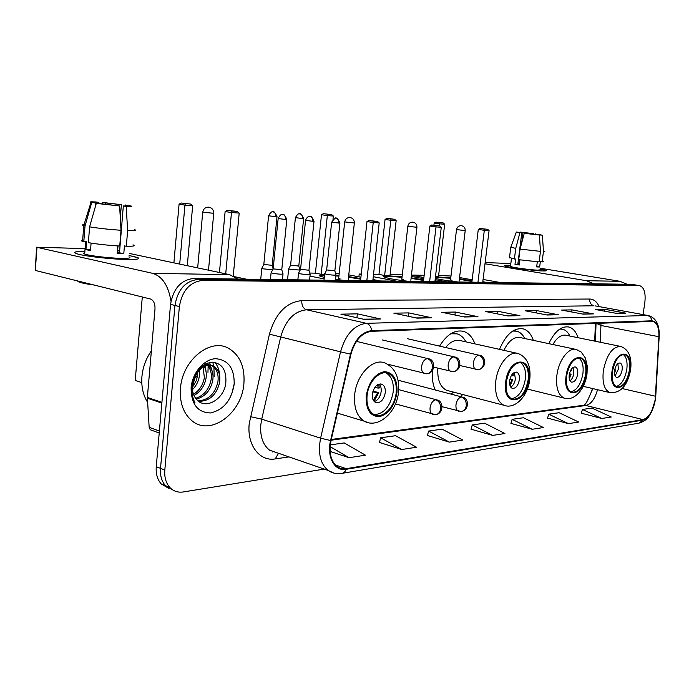 <?xml version="1.0" encoding="UTF-8"?>
<svg xmlns="http://www.w3.org/2000/svg" width="694" height="694" viewBox="0 0 694 694"><rect width="100%" height="100%" fill="white"/><g stroke="black" fill="none" stroke-linecap="round" stroke-linejoin="round"><path stroke-width="1.04" d="M474.887 343.86C472.449 337.171 468.658 333.016 463.523 331.385C454.865 329.468 446.884 334.387 439.58 346.124M533.33 340.355C531.17 334.04 527.778 330.214 523.155 328.869C513.855 327.507 505.961 334.343 499.489 349.36M578.024 337.709C576.081 331.715 573.01 328.141 568.802 326.995C561.307 325.894 554.627 331.437 548.781 343.643M594.68 341.118L595.426 323.309M591.982 390.869L592.416 388.501M432.284 370.856C431.885 378.204 432.856 384.571 435.199 389.95M460.408 396.569L462.768 394.539M635.687 284.991L631.202 284.306L193.773 278.468C181.047 279.856 173.3 288.487 170.542 304.362L156.254 466.663C155.734 473.881 157.417 479.649 161.286 483.978L168.668 488.29M635.695 285L198.206 279.448C185.472 280.853 177.716 289.519 174.949 305.455L160.522 468.355C159.993 475.59 161.667 481.376 165.536 485.722L172.936 490.033L165.536 485.722C161.667 481.376 159.993 475.59 160.522 468.355L174.949 305.455C177.716 289.519 185.472 280.853 198.206 279.448L635.071 284.939L639.582 285.633L202.665 280.428C189.93 281.851 182.166 290.56 179.382 306.557L164.816 470.055C164.287 477.316 165.961 483.119 169.822 487.474C173.483 491.248 177.985 492.74 183.329 491.951L324.237 469.092M231.536 394.799L234.503 382.602L231.536 394.799M243.906 383.53C244.999 366.935 239.942 355.233 228.734 348.414C210.551 337.475 182.262 359.96 180.457 388.414C179.555 402.624 183.337 413.364 191.796 420.633C210.516 436.804 242.067 413.138 243.906 383.53C244.999 366.935 239.942 355.233 228.734 348.414C210.551 337.475 182.262 359.96 180.457 388.414C179.555 402.624 183.337 413.364 191.796 420.633C210.516 436.804 242.067 413.138 243.906 383.53M655.197 399.466C653.037 410.813 649.003 417.528 643.095 419.618L346.219 468.667C342.827 469.196 339.782 468.493 337.067 466.541C330.752 461.163 328.748 452.505 331.038 440.569L350.947 354.226C354.938 340.303 361.817 332.669 371.568 331.298L652.924 321.391C657.149 322.857 659.144 327.967 658.892 336.711L655.197 399.466M655.422 399.44L659.135 336.616C659.343 326.692 656.923 321.417 651.874 320.81L371.637 330.639C361.643 332.027 354.591 339.86 350.496 354.14L330.578 440.525C326.475 456.982 334.742 471.712 346.15 469.309L643.026 420.087C649.081 417.944 653.21 411.065 655.422 399.44L651.241 412.592C648.543 416.4 648.76 419.237 639.729 423.036M379.462 442.451L401.748 449.521L416.539 447.231L395.537 435.711L380.659 437.801L379.436 442.555M427.417 435.502L449.391 442.13L462.811 440.048L442.121 429.161L428.606 431.061L427.391 435.606M581.303 413.208L601.776 418.473L611.258 416.999L592.025 408.098L582.431 409.451L581.277 413.286M547.583 418.092L568.455 423.644L578.735 422.047L559.13 412.722L548.728 414.179L547.557 418.178M510.975 423.401L532.229 429.274L543.419 427.53L523.441 417.736L512.129 419.323L510.94 423.487M471.07 429.178L492.697 435.407L504.928 433.507L484.586 423.193L472.25 424.928L471.044 429.274M643.095 314.616L644.882 301.985C645.802 292.686 644.032 287.238 639.582 285.633M416.973 318.13L393.854 313.176L408.731 312.899L431.755 317.774L416.973 318.13M364.289 319.396L340.875 314.156L357.349 313.853L380.676 318.997L364.289 319.396M547.132 315.007L525.15 310.747L536.419 310.539L558.271 314.746L547.132 315.007M583.177 314.148L561.611 310.071L571.969 309.88L593.405 313.905L583.177 314.148M616.307 313.35L595.166 309.455L604.708 309.272L625.719 313.124L616.307 313.35M464.555 316.993L441.792 312.291L455.29 312.04L477.949 316.672L464.555 316.993M507.748 315.952L485.366 311.485L497.676 311.25L519.936 315.666L507.748 315.952M330.118 451.43L349.082 457.702L365.452 455.16L344.181 442.928L330.292 444.88M497.676 311.25L497.346 313.879M506.898 315.787L519.936 315.666M455.29 312.04L454.934 315.007M463.661 316.802L477.949 316.672M604.708 309.272L604.448 311.164M615.578 313.22L625.719 313.124M571.969 309.88L571.691 311.979M582.413 314L593.405 313.905M536.419 310.539L536.115 312.873M546.325 314.85L558.271 314.746M357.349 313.853L356.924 317.748M363.266 319.162L380.676 318.997M408.731 312.899L408.341 316.282M416.018 317.921L431.755 317.774M492.697 435.407L472.25 424.928M532.229 429.274L512.129 419.323M568.455 423.644L548.728 414.179M601.776 418.473L582.431 409.451M449.391 442.13L428.606 431.061M401.748 449.521L380.659 437.801M349.082 457.702L330.127 446.632M508.476 265.282L510.611 265.377L508.476 265.282C504.729 265.169 503.653 265.42 505.249 266.019C508.936 267.52 533.729 270.79 542.743 270.946C533.261 270.79 506.95 267.233 504.816 265.845C503.913 265.368 505.137 265.177 508.476 265.282M540.496 269.003L546.334 270.539L542.743 270.946C545.822 271.024 546.941 270.834 546.091 270.382L540.496 269.003M627.107 284.245L619.924 281.296L540.583 268.283M593.812 283.803L586.482 280.723L485.002 263.763M510.845 263.512L485.149 262.592M483.076 279.456L500.521 282.562M517.906 263.59L519.069 263.659L519.554 259.808M521.688 242.943L523.007 232.481L533.443 233.652L533.356 234.312M537.677 234.78L537.746 234.268L540.175 234.728L539.49 236.472M540.4 269.74L537.937 270.157C531.031 270.027 512.033 267.459 510.472 266.453L510.515 266.114M543.549 261.638L540.322 261.768L539.646 267.017L536.662 266.921L537.312 261.812M519.329 264.674L517.802 264.405L521.793 232.837L519.919 232.707L515.737 248.435L514.401 258.992L515.651 259.044L514.983 264.31L519.294 265.013L519.945 259.868M539.108 261.933L518.713 259.686L520.058 249.103L524.248 233.323L539.394 235.023L540.47 251.367L539.108 261.933M514.401 258.992L509.509 257.526M542.092 262.046L543.454 251.514L542.387 235.231L539.698 234.85M544.894 251.202L543.454 251.514M540.47 251.367L520.058 249.103M515.737 248.435L510.853 247.107M537.746 234.268L542.387 235.231M539.394 235.023L524.248 233.323M519.919 232.707L516.353 232.039L519.962 232.516M521.793 232.837L519.997 232.264M523.007 232.481L520.396 232.108L520.24 232.568M520.396 232.108L533.443 233.652M535.265 234.511L535.265 233.783M519.069 263.659L517.924 263.468M539.646 267.017L536.705 266.539M517.802 264.405L514.983 264.31M629.467 369.98C630.36 361.453 628.781 356.3 624.739 354.53C618.909 354.495 614.815 360.203 612.438 371.646C611.588 380.043 613.106 385.153 617.001 386.983C622.926 387.174 627.081 381.5 629.467 369.98M616.029 386.541C621.338 385.005 624.93 379.297 626.803 369.399C627.654 361.878 626.43 356.881 623.134 354.426M620.28 346.358L566.131 335.271C561.42 334.404 557.013 337.484 552.892 344.51M569.861 336.035C568.091 332.296 565.697 330.023 562.678 329.234L559.841 329.043M622.145 369.85C622.527 366.085 621.833 363.803 620.054 363.005C617.443 362.971 615.613 365.495 614.563 370.587C614.181 374.326 614.867 376.599 616.619 377.406C619.239 377.475 621.087 374.951 622.145 369.85M615.118 375.966L618.423 369.034L617.851 363.63M614.711 369.711L615.63 369.911L614.468 373.337M614.45 371.715L614.988 369.971L615.63 369.911M616.142 365.747L615.83 366.345M458.014 281.99C447.656 280.844 440.083 279.621 435.294 278.32M435.459 276.871L450.779 277.704M433.923 225.168L434.166 223.069L435.832 222.141L443.266 222.974L444.672 224.24L438.513 276.498L435.511 276.438M438.625 275.596L450.987 275.995M411.455 275.058L424.155 275.31M439.597 225.88L439.831 223.884L434.166 223.069M459.428 278.728L472.041 280.862M411.429 275.266L423.895 277.557M435.138 279.63L447.153 281.851M486.468 282.371L482.798 281.712M472.172 279.803L459.575 277.539M435.832 222.141L443.266 222.974M444.672 224.24L439.831 223.884L439.814 222.713M482.729 282.319L489.07 230.634L484.317 230.304L477.966 282.258M489.07 230.634L487.63 229.324L484.23 229.081L484.317 230.304L478.287 229.428L471.877 282.18M484.23 229.081L480.005 228.482L478.287 229.428M487.63 229.324L480.005 228.482M435.398 277.418L450.718 278.251M459.367 279.274L471.972 281.408M450.527 279.829L452.046 280.376M585.641 374.274C586.517 365.426 584.747 360.013 580.323 358.035C573.73 357.809 569.158 363.847 566.599 376.131C565.766 384.806 567.458 390.175 571.683 392.231C578.397 392.657 583.055 386.671 585.641 374.274M570.815 391.832C576.844 390.392 580.878 384.329 582.908 373.65C583.749 365.695 582.309 360.429 578.579 357.852M575.578 349.334L520.309 337.588C514.098 336.495 508.624 340.745 503.879 350.34M524.742 338.533C522.782 334.586 520.153 332.148 516.856 331.22L512.771 331.021M515.859 331.012L513.595 330.526M577.694 374.153C578.076 370.249 577.295 367.855 575.352 366.961C572.403 366.84 570.355 369.512 569.219 374.977C568.846 378.846 569.609 381.232 571.518 382.134C574.493 382.299 576.549 379.644 577.694 374.153M570.008 380.806C572.003 379.323 573.287 376.816 573.869 373.277L573.062 367.421M569.427 373.797L571.11 374.187L569.297 378.881M569.123 377.649L570.399 374.257L571.11 374.187M570.399 374.257L569.366 374.083M571.587 368.852L571.622 370.388L570.902 370.457L570.902 369.893M408.731 281.33C396.014 279.908 387.851 278.468 384.25 277.027C382.888 276.238 384.632 275.874 389.499 275.943L402.086 276.767M373.528 274.312L378.959 274.416L385.066 219.434L386.818 218.463L390.635 218.749L394.66 219.33L396.153 220.666L389.985 275.587L384.641 275.483L390.809 220.276L385.066 219.434M390.089 274.633L402.303 274.876M358.893 276.828L359.197 274.026L361.262 274.069M378.959 274.416L384.641 275.483M411.143 277.808L423.626 279.873M359.197 274.026L361.227 274.416M373.268 276.706L396.69 281.174M440.187 281.755L434.999 280.792M423.765 278.71L411.299 276.403M386.818 218.463L394.66 219.33M396.153 220.666L390.809 220.276L390.843 219.044M434.895 281.686L441.28 227.276L436.014 226.912L429.621 281.617M441.28 227.276L439.753 225.906L435.988 225.637L436.014 226.912L429.881 226.01L423.435 281.53M435.988 225.637L431.694 225.003L429.881 226.01M439.753 225.906L431.694 225.003M383.982 276.871C386.194 276.273 392.205 276.42 402.026 277.34M411.074 278.381L423.566 280.445M401.826 279.075L403.249 279.647M528.16 379.896C529.01 370.691 526.989 364.949 522.088 362.658C514.401 362.112 509.136 368.566 506.29 382.038C505.492 391 507.401 396.682 512.033 399.076C519.893 399.926 525.263 393.533 528.16 379.896M511.374 398.772C518.444 397.488 523.094 390.974 525.332 379.219C526.165 370.726 524.43 365.113 520.11 362.372M450.753 394.036L453.824 392.205M437.836 368.184C437.255 379.739 440.196 387.122 446.65 390.332L448.905 390.922M516.874 353.246L460.573 340.659C455.472 339.323 450.484 341.604 445.609 347.512M465.926 341.856C463.731 337.666 460.807 335.002 457.146 333.866L450.788 333.745M455.533 333.51L452.323 332.868M519.364 379.8C519.728 375.749 518.843 373.207 516.7 372.175C513.256 371.889 510.897 374.743 509.63 380.737C509.275 384.745 510.142 387.278 512.233 388.328C515.711 388.675 518.088 385.829 519.364 379.8M510.749 387.131C513.196 385.656 514.748 382.897 515.416 378.846L514.28 372.435M509.934 379.115L512.727 379.792L510.073 385.847M509.752 384.754L511.912 379.87L512.727 379.792M511.912 379.87L509.838 379.523M513.092 373.268L513.248 375.732L512.432 375.81L512.319 374.092M511.287 375.619L512.432 375.81M344.718 280.48L335.549 279.361M324.272 277.392L320.029 276.117C318.451 275.266 319.96 274.815 324.549 274.772M309.75 273.054L315.423 273.158L321.496 214.724L323.361 213.691L331.749 214.628L333.354 216.042L332.99 219.443M335.61 273.557L339.175 273.636M315.423 273.158L321.183 274.295L327.325 215.6L321.496 214.724M335.983 275.292L338.976 275.553M348.579 276.611L360.776 278.546M324.592 274.356L321.183 274.295M309.992 276.091L324.115 278.91M380.303 280.957L372.956 279.535M360.923 277.218L348.761 274.876M323.361 213.691L331.749 214.628M333.354 216.042L327.325 215.6L327.447 214.307M372.808 280.853L379.202 222.921L373.233 222.505L366.831 280.775M379.202 222.921L377.562 221.455L373.294 221.152L373.233 222.505L366.996 221.568L360.542 280.688M373.294 221.152L368.913 220.501L366.996 221.568M377.562 221.455L368.913 220.501M319.596 275.865L324.48 275.379M335.913 275.9L338.906 276.151M348.509 277.21L360.707 279.153M338.698 278.112L339.999 278.693M396.17 392.813C396.942 383.149 394.461 376.738 388.718 373.58C380.416 369.312 368.349 381.396 367.074 395.667C366.354 404.854 368.609 411.117 373.823 414.448C382.342 419.627 394.86 407.248 396.17 392.813M374.213 414.648C384.086 413.919 390.418 406.372 393.203 392.006C393.975 382.403 391.503 376.009 385.795 372.834M195.665 375.194L197.278 377.831M385.283 392.778C385.612 388.545 384.537 385.717 382.047 384.294C377.241 383.366 374.005 386.61 372.34 394.027C372.019 398.165 373.051 400.959 375.437 402.425C380.312 403.492 383.6 400.273 385.283 392.778M374.292 401.574C377.978 400.238 380.26 396.933 381.145 391.642C381.457 388.336 380.789 385.803 379.15 384.06M372.99 391.078L378.759 392.665L373.997 401.245M373.311 400.221L377.666 392.769L378.759 392.665M377.666 392.769L372.747 391.876M378.724 384.181L379.28 387.998L378.195 388.093L377.614 384.71M374.751 387.478L378.195 388.093M173.899 262.87L179.069 204.183L181.169 203.012L190.815 204.079L192.672 205.684L187.293 265.698M141.776 382.585L135.217 380.459L142.296 296.989M179.703 264.093L184.942 205.12L179.069 204.183M246.205 279.162L234.685 276.715M181.169 203.012L190.815 204.079M192.672 205.684L184.942 205.12L185.289 203.663M233.245 275.926L239.204 213.093L231.475 212.555L225.715 273.835M239.204 213.093L237.287 211.427L231.77 211.028L231.475 212.555L225.125 211.54L219.443 272.499M231.77 211.028L227.311 210.325L225.125 211.54M237.287 211.427L227.311 210.325M288.713 268.812L290.057 269.454L299.973 270.035M290.613 265.16L298.793 266.036L303.634 218.575M261.881 268.196L263.147 268.847L272.664 269.758M263.815 264.457L272.195 265.334L277.01 216.728M324.731 273.601L326.197 274.286C332.235 275.197 335.506 275.388 336.026 274.85M326.648 269.931L334.855 270.825L339.921 223.095M331.68 222.08L326.631 270.113L324.601 273.852M298.611 273.098L299.999 273.783C306.245 274.737 309.637 274.928 310.175 274.356M300.563 269.341L308.969 270.235L314.009 221.351M271.181 272.569L272.499 273.271C278.971 274.251 282.484 274.442 283.039 273.826M272.222 265.507L273.115 268.908L281.781 269.619L286.804 219.512M278.155 218.454L273.15 268.925L271.033 272.863M129.084 255.487L138.245 257.864C139.988 259.14 135.738 259.669 125.484 259.452C110.259 259.096 85.449 256.277 77.737 254.021C72.115 252.269 74.501 251.393 84.876 251.402C75.62 251.375 72.723 252.087 76.184 253.536C81.84 255.817 109.001 259.079 125.484 259.452C136.987 259.669 140.925 258.992 137.299 257.422L129.084 255.487M214.16 376.504L213.917 367.126M213.804 366.423L212.754 362.138M237.773 279.049L229.593 274.651L129.257 253.423M170.976 301.231C168.416 285.642 162.301 276.342 152.645 273.341L36.982 247.333L35.299 270.443L150.442 299.01C153.608 300.329 155.126 303.616 155.005 308.891L147.354 397.454L161.919 402.355M35.299 270.443L36.556 247.211L85.093 248.608M152.038 430.401L150.234 429.742L149.167 427.331L147.354 397.454M105.349 204.322L105.462 202.917L121.363 204.687L120.296 217.76M117.997 245.936L117.607 250.716L119.628 251.081M125.944 206.014L126.317 205.545C127.887 205.971 126.889 206.101 123.324 205.953L119.489 252.79L117.251 252.763M128.971 256.858C131.608 258.003 128.728 258.498 120.314 258.324C108.316 258.047 88.763 255.687 84.668 254.039C83.176 253.475 83.211 253.05 84.763 252.781M133.014 244.843C135.755 245.884 133.526 246.361 126.325 246.292L124.426 245.902L123.784 253.7L117.191 253.492L117.807 245.928M95.616 205.754L95.841 202.9L91.695 202.605L85.024 225.966L83.8 241.694L86.55 241.807L85.943 249.64L90.498 250.621L91.088 243.108M94.037 285.017C86.429 283.993 81.293 282.944 78.639 281.859L77.364 280.879M119.732 246.04C108.056 245.338 97.602 244.21 88.364 242.657L89.604 226.86L96.293 203.394L100.439 203.68L119.611 205.979L121.025 230.287L119.732 246.04M83.8 241.694L82.56 241.339C80.513 240.618 80.972 240.15 83.939 239.933M126.325 246.292L127.627 230.616L126.213 206.439L123.324 205.953M134.298 229.514C137.048 230.443 134.827 230.816 127.627 230.616M121.025 230.287C109.331 229.48 98.86 228.335 89.604 226.86M85.024 225.966L83.688 225.611C81.675 224.96 82.265 224.578 85.449 224.474M125.987 205.467L130.854 205.945C133.04 206.534 131.496 206.699 126.213 206.439M119.611 205.979L96.293 203.394M91.695 202.605L90.983 202.44C88.823 201.841 90.532 201.694 96.093 201.98L98.878 202.457L98.791 203.568M95.841 202.9L95.659 202.848C94.028 202.414 95.104 202.284 98.878 202.457M105.462 202.917L102.677 202.448L102.339 203.941M102.677 202.448L121.363 204.687M125.449 206.014L125.328 204.964M119.654 250.786L117.607 250.716M123.784 253.7L119.489 252.79M90.567 249.797L85.943 249.64M151.387 350.834C145.974 358.581 142.817 367.187 141.923 376.651C141.186 386.575 143.077 395.129 147.605 402.32M199.412 369.997L199.369 376.157C198.571 381.266 196.263 385.769 192.464 389.664M197.946 371.758L196.61 380.043L192.359 387.469M204.21 366.38C206.083 369.789 206.699 373.719 206.049 378.178C204.522 386.09 200.497 391.85 193.982 395.476M203.108 366.987L204.374 377.675C203.021 384.953 199.395 390.496 193.496 394.296M205.814 363.786L207.489 364.645M208.261 365.191C212.121 368.557 213.631 373.572 212.806 380.234C210.629 390.384 205.129 396.673 196.307 399.093M205.476 363.96L206.552 364.688M207.298 365.33C210.638 368.818 211.913 373.606 211.106 379.713C209.094 389.325 203.949 395.528 195.673 398.321M197.139 372.93L193.964 378.811L192.455 385.361C192.03 391.078 193.348 395.684 196.402 399.197C205.294 410.475 223.867 399.241 225.776 383.452C226.756 370.214 222.141 363.118 211.939 362.147C201.442 363.942 194.693 371.715 191.691 385.456L191.527 386.888C191.024 393.151 192.203 398.486 195.049 402.902C192.394 397.836 191.37 392.24 192.004 386.107C192.654 380.893 194.363 376.504 197.139 372.93C202.44 365.712 208.122 363.578 214.186 366.536C218.679 369.676 220.492 374.934 219.642 382.307C216.615 394.851 209.631 401.201 198.701 401.375M202.466 365.885C206.135 364.194 209.467 364.246 212.459 366.033C216.953 369.173 218.775 374.422 217.925 381.787C215.149 393.68 208.556 400.065 198.146 400.932M234.182 384.276C234.477 368.306 228.283 359.778 215.582 358.703C204.062 359.162 192.359 372.773 191.102 387.59C191.093 404.116 197.556 412.566 210.499 412.947C223.494 409.946 231.388 400.395 234.182 384.276M196.185 374.335L192.394 386.098M207.957 372.34L208.139 366.232M208.061 364.654L207.914 362.919M214.784 362.346C217.734 365.617 219.339 369.954 219.608 375.367M209.588 362.45L212.832 373.762M204.773 364.341L204.982 364.957M205.277 365.92L206.127 372.192M199.49 369.919L199.499 370.674M631.202 284.306L638.966 285.581M156.254 466.663L164.816 470.055M170.542 304.362L179.382 306.557M193.773 278.468L202.665 280.428M643.095 419.618L585.918 405.487C591.106 404.116 594.975 398.85 597.508 389.698M288.999 456.904L275.284 458.908L278.476 453.26M275.284 458.908C259.669 461.727 246.795 445.08 249.224 423.635L269.428 334.161C275.527 313.393 286.318 302.211 301.786 300.623L589.7 299.036C593.726 299.14 596.875 301.656 599.13 306.601M330.578 440.525L320.611 438.183L261.725 419.159L260.805 424.737C259.964 436.379 262.896 444.863 269.602 450.198L278.407 453.243M659.17 336.581L655.761 396.144M371.637 330.639C371.056 326.657 369.312 324.219 366.406 323.326L647.302 315.51C649.862 316.152 651.388 317.921 651.874 320.81M350.496 354.14L340.528 351.832C345.551 334.43 354.174 324.922 366.406 323.326L306.54 309.776C294.204 311.155 285.607 320.142 280.758 336.746L261.725 419.159L250.369 416.66M648.387 315.579L595.313 305.907L648.638 315.623C656.03 317.956 659.552 324.749 659.205 336L659.135 336.616M333.988 473.108L328.028 470.402C320.255 463.661 317.783 452.922 320.611 438.183L340.528 351.832L269.428 334.161M346.15 469.309C345.204 471.799 343.695 473.161 341.613 473.421C336.685 474.176 332.157 473.169 328.028 470.402L277.791 453.026M342.324 473.299L639.001 423.167L643.026 420.087M589.7 299.036C589.518 302.619 590.932 304.866 593.934 305.776L306.54 309.776C303.209 308.535 301.63 305.481 301.786 300.623M346.219 468.667L335.263 464.937M331.125 440.204L585.918 405.487L582.552 405.4M655.518 396.257L622.206 388.562M658.892 336.711L600.943 325.469L600.952 323.109M600.215 342.246L600.943 325.469L596.198 323.274M596.042 323.283L595.443 341.274M272.456 451.941L272.785 451.3M416.547 318.043L430.931 317.696M586.482 280.723L619.924 281.296M611.952 371.698C608.525 394.218 627.402 391.72 629.935 369.937C633.561 347.98 614.754 349.16 611.952 371.698M583.229 386.332L609.835 392.596C604.309 389.959 602.14 382.706 603.329 370.813C606.686 354.573 612.524 346.462 620.844 346.471C628.747 349.49 632.017 357.158 630.664 369.477M450.51 279.994L456.505 229.662C457.068 227.025 458.665 225.697 461.302 225.671C463.948 226.201 465.249 227.849 465.206 230.608L456.513 229.593M566.052 376.191C562.539 400.013 583.637 397.22 586.161 374.222C589.926 351.025 568.88 352.352 566.052 376.191M527.345 389.056L564.135 398.104C558.149 395.146 555.729 387.53 556.892 375.263C558.661 360.169 568.88 346.913 576.419 349.516L581.173 352.023L585.415 358.069L587.237 365.972L587.029 373.65M401.8 279.274L407.82 226.322C408.393 223.546 410.059 222.141 412.817 222.115C415.593 222.67 416.964 224.396 416.938 227.294L407.829 226.244M505.666 382.099C502.057 407.63 526.269 404.428 528.75 379.844C532.68 355.024 508.511 356.543 505.666 382.099M505.614 405.756L503.939 405.27C497.398 401.826 494.683 393.767 495.794 381.11C497.589 364.61 509.517 350.253 518.245 353.55C527.128 357.237 530.988 365.755 529.817 379.115M454.232 333.198L452.87 332.591M338.672 278.346L344.684 222.002C345.265 219.035 347.026 217.534 349.958 217.508C352.899 218.081 354.356 219.911 354.348 222.991L344.692 221.907M366.241 395.745C365.764 409.417 370.119 416.4 379.288 416.686C388.631 414.162 394.522 406.181 396.951 392.735C397.584 379.436 393.394 372.4 384.381 371.637C374.881 373.788 368.835 381.821 366.241 395.745M368.184 422.655L364.168 421.154C356.872 416.365 353.714 407.517 354.695 394.608C356.482 374.404 373.546 357.358 385.361 363.17C395.103 367.976 399.518 377.441 398.59 391.555M197.669 267.893L202.717 212.286C203.325 208.903 205.303 207.185 208.651 207.133C211.991 207.775 213.683 209.831 213.726 213.318L202.726 212.138M442.078 406.693L461.12 411.473C463.93 411.1 465.648 409.174 466.264 405.695C466.437 401.236 464.815 398.339 461.389 396.994C458.595 397.723 456.799 400.291 455.984 404.689C455.706 407.968 456.452 410.102 458.222 411.108L458.873 411.299M462.1 411.316C469.543 409.191 468.676 398.113 462.716 397.176L461.389 396.994M295.427 217.569L295.418 217.664C298.828 211.219 300.667 214.724 299.886 213.821L299.964 213.83C301.725 214.359 302.567 215.929 302.48 218.532L303.642 218.489C299.669 210.143 299.643 215.27 299.886 213.821L299.661 213.813M290.595 265.334L295.418 217.664L302.48 218.532M395.45 403.891L435.468 414.665C438.304 414.292 440.031 412.314 440.647 408.74C440.829 404.168 439.189 401.184 435.737 399.787C432.787 400.551 430.905 403.188 430.072 407.708C429.794 411.004 430.566 413.182 432.379 414.249L433.143 414.483M436.457 414.509C443.995 412.557 443.206 400.932 437.22 400.022L435.737 399.787M268.595 215.704L268.587 215.799C272.057 209.189 273.957 212.78 273.158 211.861L273.236 211.87C274.998 212.407 275.848 214.012 275.761 216.684L277.019 216.632C272.985 208.131 272.881 213.327 273.158 211.861L272.933 211.852M263.798 264.648L268.587 215.799L275.761 216.684M338.854 223.06L331.671 222.167C334.673 218.289 336.174 217.005 336.174 218.315L336.252 218.324C338.073 218.862 338.941 220.44 338.854 223.06L339.93 223.008C335.905 214.55 335.957 219.807 336.174 218.315L335.922 218.298M459.914 365.53L478.114 369.65C481.089 369.347 482.911 367.378 483.579 363.743C483.761 359.319 482.139 356.49 478.695 355.25C475.98 355.857 474.219 358.347 473.412 362.71C473.117 366.215 473.933 368.436 475.85 369.373L476.31 369.494M479.06 369.538C487.162 367.23 485.731 355.892 479.684 355.371L478.695 355.25M305.577 220.31L305.56 220.406C307.798 214.602 310.999 216.927 310.157 216.45L310.244 216.459C312.074 217.005 312.942 218.627 312.855 221.308L314.018 221.247C309.94 212.642 309.914 217.951 310.157 216.45L309.914 216.433M433.776 367.187L453.156 371.68C456.158 371.368 457.997 369.355 458.665 365.625C458.847 361.08 457.207 358.165 453.737 356.889C450.866 357.523 449.027 360.082 448.203 364.567C447.916 368.106 448.766 370.379 450.744 371.368L451.291 371.516M454.11 371.568C462.412 369.416 460.816 357.375 454.848 357.046L453.737 356.889M300.537 269.532L305.56 220.406L312.855 221.308M285.555 219.469L278.147 218.558C279.821 215.305 281.287 213.952 282.536 214.472L282.926 214.498C284.766 215.062 285.642 216.719 285.555 219.469L286.813 219.408C282.64 210.603 282.579 216.025 282.84 214.489L282.597 214.472M387.512 364.194L426.81 373.823C429.838 373.511 431.685 371.446 432.362 367.612C432.544 362.936 430.887 359.943 427.383 358.625C424.355 359.284 422.42 361.912 421.579 366.527C421.301 370.093 422.186 372.409 424.225 373.476L424.875 373.658M427.773 373.71C436.023 371.793 434.886 359.327 428.64 358.815L427.383 358.625M152.645 273.341L229.593 274.651M161.849 403.075L147.345 398.183M149.167 427.331L159.386 431.035M461.796 331.012L463.523 331.385M522.105 328.652L523.155 328.869M568.1 326.857L568.802 326.995M161.286 483.978L169.822 487.474M655.492 399.093L655.795 396.092M592.607 388.545C588.295 400.013 585.25 405.591 583.472 405.279L331.29 439.467M416.574 318.043L431.121 317.696M511.478 258.428L510.472 266.453M510.775 247.402L509.465 257.873M516.353 232.039L510.749 247.385M609.835 392.596C620.566 393.394 627.497 385.786 630.62 369.789M624.305 354.443L624.739 354.53M560.292 328.748L562.019 329.095M459.159 280.983L465.197 230.677M564.135 398.104C574.25 401.67 585.181 388.857 586.968 374.049M579.681 357.887L580.323 358.035M410.857 280.281L416.929 227.372M446.65 390.332L503.939 405.27C515.104 409.755 527.9 395.866 529.748 379.627M521.047 362.424L522.088 362.658M516.18 372.053L516.7 372.175M348.284 279.37L354.339 223.095M337.371 413.121L364.168 421.154C378.091 429.031 396.552 412.557 398.486 392.422M385.855 372.834L388.718 373.58M380.659 383.921L382.047 384.294M208.504 270.192L213.717 213.466M287.559 279.717L288.626 269.081M298.819 266.201L299.929 270.009M398.078 380.208L462.004 396.994M290.569 265.325L288.583 269.064M260.727 279.361L261.794 268.483M398.738 389.655L436.37 399.787M263.763 264.631L261.742 268.465M335.445 280.359L336 275.11M334.881 270.998L335.974 274.833M323.977 280.203L324.645 273.87M407.63 338.75L479.207 355.267M309.585 280.012L310.149 274.633M308.986 270.417L310.123 274.33M297.856 279.856L298.515 273.393M300.511 269.515L298.463 273.367M382.212 339.913L454.266 356.907M282.449 279.647L283.005 274.13M281.807 269.819L282.978 273.809M270.426 279.491L271.076 272.881M356.447 341.37L427.938 358.642M150.234 429.742L159.212 433.013M126.317 205.545L126.282 206.005M85.622 241.772L84.668 254.039M78.691 281.209L78.639 281.859M83.774 225.637L82.56 241.339M90.983 202.44L83.688 225.611M205.606 364.038L207.315 364.532M212.459 366.033L214.186 366.536"/></g></svg>
